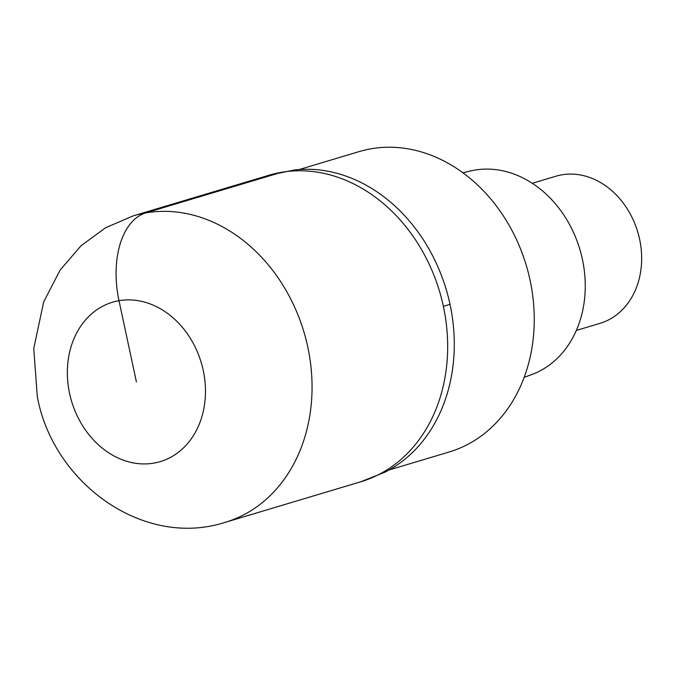 <?xml version="1.0" encoding="UTF-8"?>
<svg xmlns="http://www.w3.org/2000/svg" width="675" height="675" viewBox="0 0 675 675"><rect width="100%" height="100%" fill="white"/><g stroke="black" fill="none" stroke-linecap="round" stroke-linejoin="round"><path stroke-width="1.01" d="M294.266 169.999A159.351 129.575 -106.7 0 1 450.006 304.307A159.351 129.575 -106.7 0 1 384.657 472.323L360.728 481.79A160 130.089 -106.7 0 0 443.382 306.357A160 130.089 -106.7 0 0 269.004 175.23A160 130.089 73.3 0 1 443.382 306.357A160 130.089 73.3 0 1 360.762 481.781L225.104 522.374C143.049 548.741 53.08 482.777 37.319 396.714L33.75 348.536L43.689 301.885L60.1 270.11L80.992 245.801L105.494 227.796L133.372 215.814A160 130.089 73.3 0 1 307.758 346.933A160 130.089 73.3 0 1 225.104 522.374M389.104 469.96L449.044 452.031A156.794 127.491 -106.7 0 0 530.044 280.1A156.794 127.491 -106.7 0 0 359.151 151.597L299.211 169.535M524.154 377.333L531.233 374.76A106.447 86.552 -106.7 0 0 582.398 259.301A106.447 86.552 -106.7 0 0 470.273 171.02L462.94 172.758M576.332 330.438L599.932 323.376A76.798 62.446 -106.7 0 0 639.596 239.169A76.798 62.446 -106.7 0 0 555.896 176.226L532.297 183.288M136.409 381.907L119.002 300.696A76.798 44.491 -99.8 0 1 145.758 212.903L281.382 172.319M69.584 393.432A83.202 67.652 73.3 0 1 119.002 300.696A83.202 67.652 73.3 0 1 203.234 370.389A83.202 67.652 73.3 0 1 153.824 463.126A83.202 67.652 73.3 0 1 69.584 393.432M450.006 304.307A127.997 7.273 167.9 0 1 443.382 306.349M294.207 170.007L269.004 175.23L133.372 215.814"/></g></svg>
